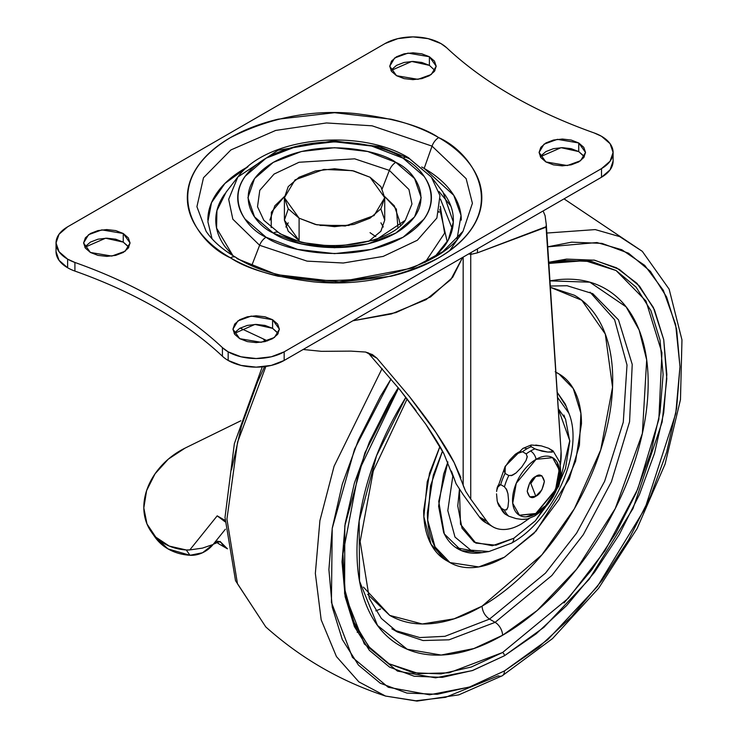 <?xml version="1.0" encoding="UTF-8"?>
<svg xmlns="http://www.w3.org/2000/svg" width="738" height="738" viewBox="0 0 738 738"><rect width="100%" height="100%" fill="white"/><g stroke="black" fill="none" stroke-linecap="round" stroke-linejoin="round"><path stroke-width="1.11" d="M515.281 454.313L522.476 451.739L518.759 452.062L515.281 454.313L509.598 460.161L505.262 466.776L504.063 470.337L505.069 473.399L508.805 475.558A39.603 22.86 120 0 0 504.441 486.794L500.705 484.645A39.603 22.86 -60 0 1 505.069 473.399L505.262 466.776L509.626 460.125M506.231 488.814L507.938 493.731L508.611 500.816L507.947 507.117L506.379 509.967M527.218 519.017L521.683 519.404L516.01 518.574L508.805 516.222A39.603 22.86 -60 0 1 504.441 510.013A39.603 22.86 120 0 0 508.805 516.222L516.01 518.574L521.683 519.404L527.089 519.155M527.273 456.37L526.019 460.53L527.218 456.96L526.212 453.898A39.603 22.86 -60 0 1 530.576 450.983A7.924 4.576 60 0 1 536.065 459.322A33.265 19.206 -60 0 1 559.579 472.901A33.265 19.206 -60 0 1 536.065 513.648L519.432 515.29L512.716 503.251L516.259 483.27L536.065 459.322L552.688 457.68L559.413 469.719L555.862 489.7L536.065 513.648A7.924 4.576 60 0 1 534.515 516.046A7.924 4.576 -120 0 0 536.065 513.648A33.265 19.206 -60 0 1 512.541 500.069A33.265 19.206 -60 0 1 536.065 459.322A7.924 4.576 -120 0 0 530.576 450.983A39.603 22.86 120 0 0 526.212 453.898L522.476 451.739A39.603 22.86 -60 0 1 526.84 448.833A7.924 4.576 -120 0 0 522.882 448.436A7.924 4.576 60 0 1 526.84 448.833A39.603 22.86 -60 0 1 531.203 446.702L530.751 445.134M497.477 502.089L505.069 514.063A39.603 22.86 -60 0 1 500.705 507.855L504.441 510.013L506.812 509.561L507.947 507.117L508.611 500.816L507.938 493.731L506.803 489.967L504.441 486.794A39.603 22.86 -60 0 1 508.805 475.558L512.523 475.235L516 472.984L521.674 467.145L526.019 460.53L521.674 467.145L516 472.984L511.139 475.733M544.801 506.231L535.797 513.491L555.548 489.681L559.164 469.746L552.559 457.606M535.797 476.416C539.856 473.51 542.725 475.161 544.386 481.379C542.725 489.515 539.856 494.469 535.797 496.25L530.843 483.473L535.797 476.416L530.843 483.473L535.797 496.25C531.738 499.156 528.878 497.504 527.218 491.296C528.878 483.159 531.738 478.196 535.797 476.416L529.727 482.827L527.218 491.296L529.727 496.849L535.797 496.25L541.876 489.838L544.386 481.379L541.876 475.816L535.797 476.416M499.146 506.24L497.716 502.965M497.209 500.973L498.344 504.691L500.705 507.855A39.603 22.86 120 0 0 505.069 514.063L504.063 512.818M497.191 487.569L496.609 491.48M497.2 487.541L500.705 484.645L498.335 485.097L497.2 487.541M531.378 445.014L530.198 445.457L531.203 446.702A39.603 22.86 120 0 0 526.84 448.833A39.603 22.86 120 0 0 522.476 451.739L526.212 453.898M535.733 445.069L541.415 445.909L531.397 445.014M534.93 448.861A39.603 22.86 120 0 0 530.576 450.983A39.603 22.86 -60 0 1 534.93 448.861L531.203 446.702L534.93 448.861L542.135 451.213L547.808 452.053L553.352 451.665L548.611 448.261L541.415 445.909M548.611 448.261L553.002 450.863M559.939 462.385L560.732 473.98M552.162 497.698L547.817 504.312L542.144 510.161M508.805 516.222L505.069 514.063L508.805 516.222M504.441 510.013L500.705 507.855M496.536 493.842L497.2 500.927M508.805 475.558L505.069 473.399A39.603 22.86 120 0 0 500.705 484.645L504.441 486.794M557.531 463.399L559.321 472.754L557.531 484.183L552.43 495.936M519.303 515.216L535.797 513.491L526.803 516.628M553.408 451.527L552.153 452.108L547.808 452.053L536.388 449.562M536.591 513.021L537.282 512.901M526.572 519.367L534.533 516.046C549.727 505.927 558.481 491.582 560.806 473.003L560.013 462.661L553.131 450.973M375.79 236.63L370.033 232.664L375.79 236.63M349.129 225.422L320.006 225.422M439.802 209.343L447.246 241.87M352.865 320.79L391.426 313.936L426.038 299.665L450.761 279.684L462.625 257.424L452.698 277.285L430.54 296.934L395.854 312.626L352.865 320.79M452.717 475.872L443.907 453.722L425.826 424.295L399.968 389.849L368.539 353.336L376.924 358.179L409.276 396.371L435.724 432.127L454.174 462.615L465.604 491.213L470.733 499.109L470.733 254.389L477.338 252.876L546.092 227.184L561.074 451.508A56.494 32.62 -60 0 1 560.391 464.497M468.741 253.89L470.733 254.389L470.733 499.109L486.859 521.268L479.396 516.96L463.27 494.801L456.075 483.741L451.435 471.084M543.5 211.88L545.078 215.69L546.305 224.739L561.074 451.508L560.391 464.525M529.192 518.556L521.24 524.054C514.183 528.131 507.587 529.921 501.453 529.423C495.318 528.925 490.456 526.212 486.859 521.268L479.396 516.96L463.27 494.801L456.075 483.741M463.16 485.429L463.16 257.11L463.16 485.429L465.604 491.213L470.733 499.109L486.859 521.268A56.494 32.62 -60 0 0 493.113 526.923A56.494 32.62 -60 0 0 521.24 524.054M265.329 341.519L263.706 339.517M486.48 523.094L479.396 516.96A56.494 32.62 120 0 0 485.65 522.615M240.164 328.096L267.516 340.901M303.161 349.489L321.464 351.334L350.891 351.122L365.661 352.054L372.598 354.729L376.924 358.179L409.276 396.371C422.791 413.667 431.61 425.586 435.724 432.127C444.138 444.663 450.281 454.829 454.174 462.615L460.881 477.661M367.893 352.681L376.924 358.179L365.661 352.054L350.891 351.122M265.339 341.519L263.724 339.517M288.226 222.839L285.846 227.018M383.29 227.018L380.909 222.839M468.704 253.909L470.733 254.389L477.338 252.876A13.201 8.828 -110.5 0 0 477.366 248.909A13.201 8.828 69.5 0 1 477.338 252.876L546.055 226.714M368.539 353.336L399.968 389.849L416.094 410.66M425.826 424.295C434.175 436.619 440.208 446.425 443.907 453.722M470.733 254.389A13.201 10.018 -94.5 0 0 471.195 252.47A13.201 10.018 85.5 0 1 470.733 254.389M546.046 226.714L546.305 224.684M545.096 215.727L544.902 215.127M370.033 177.24L384.729 197.71L374.065 215.561L345.301 226.003L316.786 224.795L299.102 218.19L299.102 240.606L299.102 218.19L284.407 197.71L295.071 179.86L323.844 169.426L352.349 170.635L370.033 177.24L380.909 186.631L384.729 197.71L380.909 208.799L370.033 218.19L353.76 224.463L334.572 226.667L315.375 224.463L299.102 218.19L288.226 208.799L284.407 197.71L288.226 186.631L299.102 177.24L315.375 170.958L334.572 168.753L353.76 170.958L370.033 177.24M299.102 240.606L284.407 220.127L288.226 231.215L299.102 240.606M583.767 155.939L578.73 151.585L578.73 142.96L585.538 152.443L580.603 160.718L567.273 165.552L545.88 161.936L553.417 164.842L562.31 165.856L571.194 164.842L578.73 161.936L583.767 157.581L585.538 152.443L583.767 147.314L578.73 142.96L571.194 140.054L562.31 139.039L553.417 140.054L545.88 142.96L540.843 147.314L539.072 152.443L540.843 157.581L545.88 161.936L539.072 152.443L544.017 144.178L557.338 139.344L578.73 142.96L578.73 151.585L561.074 147.674L540.308 156.76M434.968 70.544L429.396 65.368L429.396 56.743L436.204 66.226L431.26 74.501L417.939 79.335L396.546 75.71L404.083 78.625L412.966 79.639L421.859 78.625L429.396 75.71L434.433 71.365L436.204 66.226L434.433 61.097L429.396 56.743L421.859 53.837L412.966 52.813L404.083 53.837L396.546 56.743L391.509 61.097L389.738 66.226L391.509 71.365L396.546 75.71L389.738 66.226L394.682 57.961L408.003 53.127L429.396 56.743L429.396 65.368L411.739 61.457L390.974 70.544M277.626 332.681L272.59 328.336L272.59 319.711L279.398 329.194L274.462 337.469L261.132 342.303L239.739 338.677L247.276 341.593L256.169 342.607L265.053 341.593L272.59 338.677L277.626 334.332L279.398 329.194L277.626 324.065L272.59 319.711L265.053 316.805L256.169 315.781L247.276 316.805L239.739 319.711L234.702 324.065L232.931 329.194L234.702 334.332L239.739 338.677L232.931 329.194L237.876 320.929L251.197 316.095L272.59 319.711L272.59 328.336L254.933 324.425L234.167 333.511M128.292 246.464L123.255 242.119L123.255 233.494L130.063 242.977L125.119 251.243L111.798 256.077L90.405 252.461L97.942 255.366L106.825 256.39L115.718 255.366L123.255 252.461L128.292 248.106L130.063 242.977L128.292 237.848L123.255 233.494L115.718 230.588L106.825 229.564L97.942 230.588L90.405 233.494L85.368 237.848L83.597 242.977L85.368 248.106L90.405 252.461L83.597 242.977L88.542 234.712L101.862 229.878L123.255 233.494L123.255 242.119L105.599 238.208L84.833 247.285M440.438 199.076L452.256 228.752M425.125 262.414L444.608 233.134L440.3 206.336M400.513 225.404L399.24 220.588M263.835 220.284L257.516 206.732L259.785 190.321L274.075 174.076L299.038 162.268L354.683 158.827L389.36 170.395L408.944 189.491L411.97 204.011L405.3 220.284C388.806 246.28 313.355 255.311 278.595 232.553L263.835 220.284L257.516 206.732L259.785 190.321L274.075 174.076L299.038 162.268L354.683 158.827L389.36 170.395L382.247 188.716L389.36 170.395L408.944 189.491L411.97 204.011L405.3 220.284L375.928 239.85L335.421 246.75L301.482 242.47L279.785 233.651A10.563 6.098 -60 0 0 278.567 232.544A10.563 6.098 120 0 0 273.318 233.079C288.77 244.841 349.646 258.77 395.826 233.079C440.328 206.419 416.204 171.271 395.826 162.351A10.563 6.098 120 0 0 389.36 170.395A10.563 6.098 -60 0 1 395.826 162.351L414.599 178.578L421.195 197.71L414.599 216.852L395.826 233.079L367.718 243.918L334.572 247.728L301.418 243.918L273.318 233.079L254.536 216.852L247.94 197.71L254.536 178.578L273.318 162.351L301.418 151.502L334.572 147.701L367.718 151.502L395.826 162.351C380.365 150.58 319.489 136.659 273.318 162.351C228.817 189.002 252.931 224.158 273.318 233.079A10.563 6.098 -60 0 1 278.567 232.544M269.887 220.127L274.813 205.837L284.453 196.52L271.363 212.212L271.187 227.572M403.049 158.172C425.835 168.153 452.809 207.443 403.049 237.249C351.426 265.975 283.364 250.403 266.086 237.249A10.563 6.098 120 0 0 259.619 245.293L307.054 261.123L343.281 263.014L383.17 256.409L417.33 240.256L436.868 218.033L439.977 195.579L431.324 177.037L439.977 195.579L436.868 218.033L417.33 240.256L383.17 256.409L343.281 263.014L307.054 261.123L259.619 245.293L251.87 265.274L259.619 245.293L232.821 219.168L228.679 199.297L237.811 177.037L277.995 150.275L333.401 140.829L379.839 146.687L409.516 158.753L431.324 177.037L408.335 157.655C359.268 127.766 266.787 136.917 237.811 177.037L228.679 199.297L232.821 219.168L259.619 245.293A10.563 6.098 -60 0 1 266.086 237.249C243.3 227.276 216.335 187.978 266.086 158.172C317.709 129.445 385.771 145.017 403.049 158.172A10.563 6.098 -60 0 1 408.308 157.637A10.563 6.098 120 0 0 403.049 158.172L371.629 146.05L334.572 141.797L297.506 146.05L266.086 158.172L245.09 176.317C240.173 183.162 237.719 190.293 237.719 197.71C237.719 205.127 240.173 212.258 245.09 219.112L266.086 237.249L297.506 249.37L334.572 253.632L371.629 249.37L403.049 237.249L424.046 219.112C428.962 212.258 431.416 205.127 431.416 197.71C431.416 190.293 428.962 183.162 424.046 176.317L403.049 158.172M434.47 257.239L448.381 239.785L453.316 222.055L443.012 192.129L431.324 177.037M457.099 238.789L461.019 215.413L453.769 195.312L424.175 168.402L432.044 146.124L466.148 178.661L472.412 203.301L463.04 231.262C435.171 281.15 299.969 298.733 235.726 257.304C222.369 249.481 212.489 240.8 206.096 231.262L196.917 206.686L203.504 177.729L230.893 149.943L275.661 130.441L326.482 122.951L372.127 125.82L432.044 146.124L466.148 178.661L472.412 203.301L463.04 231.262L442.809 251.686L412.533 268.032L339.139 281.944L276.768 274.656L237.092 258.678A10.563 6.098 -60 0 0 235.699 257.285A10.563 6.098 120 0 0 230.45 257.83C247.156 269.075 274.923 277.091 313.742 281.87C357.1 286.021 398.741 278.005 438.695 257.83C514.34 212.516 473.335 152.766 438.695 137.6A10.563 6.098 120 0 0 432.044 146.124L424.175 168.402L421.666 166.991L424.175 168.402C436.057 175.257 445.208 183.172 451.638 192.129C458.067 201.096 461.287 210.431 461.287 220.127M248.033 166.687L224.906 183.476L211.52 202.646L207.885 221.704L212.046 238.789M443.418 268.512L413.575 285.735L443.418 268.512M450.863 206.05L438.981 191.474M613.103 152.443L613.103 161.069L610.095 169.823L601.507 177.24L284.167 360.448L284.167 351.832L601.507 168.615L610.095 161.198L613.103 152.443L610.095 143.698L601.507 136.281L594.238 132.969C564.201 122.305 536.72 109.787 511.785 95.396C536.71 109.796 564.192 122.314 594.238 132.969A39.603 22.86 180 0 1 601.507 136.281A39.603 22.86 180 0 1 613.103 152.01A39.603 22.86 180 0 1 601.507 168.615L601.507 177.24L284.167 360.448L271.316 365.402L256.169 367.146L241.012 365.402L228.162 360.448A39.603 22.86 180 0 1 222.424 356.251A448.787 259.103 0 0 0 157.36 308.65A448.787 259.103 0 0 0 74.907 271.077A39.603 22.86 180 0 1 67.628 267.765L59.049 260.348L56.033 251.603A39.603 22.86 0 0 0 67.628 267.765L67.628 259.139A39.603 22.86 180 0 1 56.033 242.977A39.603 22.86 180 0 1 67.628 226.815L384.968 43.597L67.628 226.815L59.049 234.232L56.033 242.977L59.049 251.723L67.628 259.139L67.628 267.765A39.603 22.86 0 0 0 74.907 271.077L74.907 262.46C104.741 273.032 132.231 285.551 157.36 300.025C182.424 314.536 204.112 330.403 222.424 347.626L222.424 356.251A39.603 22.86 0 0 0 228.162 360.448L228.162 351.832A39.603 22.86 180 0 1 222.424 347.626L222.424 356.251C204.112 339.019 182.424 323.152 157.36 308.65C132.231 294.176 104.741 281.658 74.907 271.077L74.907 262.46A39.603 22.86 180 0 1 67.628 259.139L74.907 262.46C104.944 273.115 132.425 285.634 157.36 300.025C182.286 314.416 203.974 330.283 222.424 347.626L228.162 351.832L228.162 360.448A39.603 22.86 0 0 0 284.167 360.448L284.167 351.832L601.507 168.615L601.507 177.24A39.603 22.86 0 0 0 613.103 160.635M449.663 250.736L463.04 231.262M207.848 220.127C207.848 210.431 211.068 201.096 217.498 192.129C223.928 183.172 233.088 175.257 244.97 168.402L247.479 166.982M224.813 193.882C218.789 202.286 215.773 211.031 215.773 220.127C215.773 229.223 218.789 237.977 224.813 246.381L232.876 255.606M436.259 255.606L444.322 246.381C450.355 237.977 453.363 229.223 453.363 220.127C453.363 211.031 450.355 202.286 444.322 193.882M511.785 95.396C486.868 81.005 465.18 65.138 446.711 47.795C465.161 65.138 486.849 81.005 511.785 95.396M284.167 351.832A39.603 22.86 180 0 1 228.162 351.832L241.012 356.786L256.169 358.53L271.316 356.786L284.167 351.832M384.968 43.597A39.603 22.86 180 0 1 440.973 43.597A39.603 22.86 180 0 1 446.711 47.795L440.973 43.597L428.123 38.644L412.966 36.9L397.819 38.644L384.968 43.597M584.302 156.76L578.73 151.585L571.194 148.679L562.31 147.655L553.417 148.679L545.88 151.585L540.843 155.939M429.396 65.368L421.859 62.462L412.966 61.438L404.083 62.462L396.546 65.368L391.509 69.713M278.161 333.511L272.59 328.336L265.053 325.43L256.169 324.406L247.276 325.43L239.739 328.336L234.702 332.681M128.827 247.285L123.255 242.119L115.718 239.204L106.825 238.189L97.942 239.204L90.405 242.119L85.368 246.464M206.096 231.262L196.917 206.686L203.504 177.729L230.893 149.943L275.661 130.441L326.482 122.951L372.127 125.82L432.044 146.124A10.563 6.098 -60 0 1 438.695 137.6C424.885 129.63 408.963 123.486 390.919 119.169L334.572 112.702L278.217 119.169C260.182 123.486 244.25 129.63 230.45 137.6C216.64 145.571 206.003 154.768 198.531 165.183C191.059 175.598 187.323 186.437 187.323 197.71C187.323 208.983 191.059 219.832 198.531 230.247C206.003 240.662 216.64 249.859 230.45 257.83C244.25 265.8 260.182 271.944 278.217 276.252L334.572 282.728L390.919 276.252C408.963 271.944 424.885 265.8 438.695 257.83C452.495 249.859 463.141 240.662 470.613 230.247C478.086 219.832 481.822 208.983 481.822 197.71C481.822 186.437 478.086 175.598 470.613 165.183C463.141 154.768 452.495 145.571 438.695 137.6C421.979 126.346 394.212 118.329 355.393 113.551C312.045 109.399 270.394 117.416 230.45 137.6C154.805 182.913 195.81 242.654 230.45 257.83A10.563 6.098 -60 0 1 235.699 257.285M216.88 228.752L216.889 229.518M237.811 177.037L226.123 192.129L216.935 210.551L216.575 228.097L232.94 255.643M408.308 157.637A10.563 6.098 -60 0 1 409.516 158.753M397.948 227.572L396.38 209.131L384.683 196.529L394.323 205.837L399.249 220.127M384.729 197.71L384.729 220.127L380.826 231.326L368.539 241.437L380.909 231.215L384.729 220.127L380.909 209.048M288.226 209.048L284.407 220.127L284.407 197.71M439.027 212.406L438.842 211.548M473.501 551.009L456.047 547.707M442.496 451.084L433.271 475.281L427.403 512.707C427.403 524.497 429.359 534.718 433.271 543.362C437.182 551.996 442.745 558.408 449.968 562.577C457.191 566.747 465.521 568.361 474.958 567.43C484.396 566.498 494.22 563.076 504.441 557.181L536.065 531.083L569.302 478.768L579.422 445.318L580.907 413.326L573.251 388.511L558.915 373.88L555.788 372.275L558.915 373.88C566.138 378.05 571.701 384.461 575.612 393.096C579.524 401.74 581.47 411.961 581.47 423.75L575.612 461.176L558.915 499.681L533.915 533.389L504.441 557.181L478.759 566.922L449.968 562.577L435.033 546.895L427.68 520.059L430.522 485.862L442.505 451.093M439.931 446.499L427.247 481.711L423.861 516.72L431.084 544.34L446.232 560.419C439.009 556.249 433.446 549.847 429.534 541.203C425.623 532.559 423.667 522.347 423.667 510.548L429.534 473.123L439.931 446.49M566.572 407.21L565.262 404.018L557.116 392.201L566.36 406.656L568.841 413.169L557.448 397.219L568.841 413.169C584.782 451.471 553.149 520.281 511.582 543.113L488.962 551.535L470.743 550.151L455.005 537.08L447.809 510.613L452.809 476.231L447.809 510.613L455.005 537.08L470.743 550.151L488.962 551.535L482.08 552.642L461.407 550.603L444.331 533.943L438.732 501.434L447.901 461.933M558.214 408.612L569.773 440.706L558.758 486.167L535.419 520.76L513.777 538.279L495.954 545.207L475.825 543.085L460.484 524.266L459.451 489.285L457.772 505.945L462.034 528.233L474.174 542.209L492.338 545.733L513.777 538.279A10.563 6.098 60 0 1 511.609 543.103A10.563 6.098 -120 0 0 513.777 538.279L535.207 520.991L553.371 496.48L565.511 468.492L569.773 441.287L565.511 419L558.214 408.594M550.022 286.049L567.107 285.735L592.78 293.659L618.499 319.895L632.226 364.397L629.569 421.758L611.415 481.748L583.315 534.663L551.821 575.539L495.106 622.346L489.506 619.108L545.456 573.14L576.59 533.15L604.625 481.305L623.269 422.21L627.014 365.015L614.616 319.766L590.022 292.165L614.616 319.766L627.014 365.015L623.269 422.21L604.625 481.305L576.59 533.15L545.456 573.14L489.506 619.108C485.004 615.962 482.514 611.654 482.043 606.175L541.886 554.865L574.385 508.722L600.714 449.94L612.549 387.238L605.289 334.019L581.821 300.265L550.096 287.202M405.882 397.275L376.5 455.826L359.157 520.927L359.535 581.129L377.496 625.427L407.191 649.246L441.158 655.049L473.851 648.554L502.569 635.28A10.563 6.098 -120 0 0 495.106 622.346L449.064 639.809L423.049 640.529L397.431 632.023L381.361 618.453L369.323 598.453L360.144 541.554L373.308 470.872L407.155 398.907M548.482 263.014L564.007 260.422L591.765 261.529L616.092 270.532L645.971 301.03L661.931 352.736L658.84 419.405L637.743 489.119L605.086 550.622L568.481 598.131L502.569 652.521A2.638 1.522 60 0 1 504.441 655.759L472.754 670.445L442.293 677.364L414.212 676.248L389.599 667.134L369.406 650.372L354.397 626.617L345.153 596.774L342.035 561.996L345.153 523.602L354.397 483.095L369.406 442.007L389.599 401.924L398.225 387.69L364.895 452.846L344.821 525.797L344.6 593.693L364.304 643.923L397.441 671.082L435.512 677.825L472.209 670.63L504.441 655.759A2.638 1.522 -120 0 0 502.569 652.521L449.064 672.816L418.824 673.656L389.055 663.766L370.411 648.693L355.421 626.211L345.587 596.553L342.035 560.908M382.081 368.557L334.093 466.241L319.905 520.677L315.347 573.389L321.178 619.846L336.436 656.552L358.843 681.866L385.55 696.063L358.843 681.866L336.436 656.552L321.178 619.846L315.347 573.389L319.905 520.677L334.093 466.241L382.081 368.557M502.274 675.759A10.563 6.098 -120 0 0 504.441 670.934L469.442 687.069L429.571 694.799L388.262 687.272L352.45 657.401L331.427 602.411L332.211 528.408L354.535 449.285L391.02 379L380.31 396.564L358.474 439.885L342.257 484.294L332.266 528.085L328.89 569.579L332.266 607.18L342.257 639.44L358.474 665.113L380.31 683.231L406.915 693.083L437.265 694.292L470.189 686.81L504.441 670.934A10.563 6.098 60 0 1 502.274 675.759A10.563 6.098 60 0 1 498.233 675.851L445.604 697.309L415.854 700.777L385.55 696.063L416.998 701.1L458.833 694.855L502.255 675.768L552.522 638.591L598.592 588.269L637.078 528.592L665.086 464.091L680.473 399.627L681.967 339.904L669.145 289.176L642.309 251.344L619.699 236.612L595.252 229.592L546.48 233.07L595.252 229.592L619.699 236.612L642.309 251.344L564.035 198.873M265.874 366.454L237.535 442.256L226.935 519.1L237.47 583.767L265.772 626.913L237.47 583.767L226.935 519.1L237.535 442.256L265.874 366.454M357.183 632.328L358.437 631.996M380.577 608.979L375.799 610.861M264.564 366.629L257.673 381.684L241.455 426.094L231.464 469.885M547.402 246.879L596.95 242.544L621.866 249.758L644.717 265.366L663.351 290.348L675.648 324.6L679.984 366.611L675.75 413.594L644.957 508.593L597.245 586.71L547.679 639.726L504.441 670.934L538.685 647.263L571.618 616.719L601.968 580.465L628.573 539.893L650.399 496.573L666.626 452.163L676.617 408.372L679.984 366.878L676.617 329.277L666.626 297.017L650.399 271.344L628.573 253.226L601.968 243.374L571.618 242.165L547.402 246.879M504.441 655.759L536.12 633.859L566.59 605.603L594.662 572.061L619.274 534.533L639.477 494.451L654.477 453.372L663.72 412.856L666.848 374.47L663.72 339.683L654.477 309.84L639.477 286.086L619.274 269.324L594.662 260.21L566.59 259.093L548.435 262.313L593.989 260.08L616.581 267.839L637.005 283.364L653.342 307.405L663.73 339.72L666.801 378.788L662.134 422.016L633.01 508.565L589.164 579.302L543.915 627.337L504.441 655.759M548.519 263.475L584.957 260.634L616.092 270.532L636.055 287.1L650.888 310.578L660.021 340.08L663.111 374.47L660.021 412.413L650.888 452.459L636.055 493.076L616.092 532.688L591.765 569.791L564.007 602.946M502.569 652.521L471.25 667.041L441.139 673.886L413.381 672.779L389.055 663.766L368.705 646.599L353.816 621.876L345.07 590.557L342.921 553.961L358.668 471.37L398.548 388.096M592.78 293.659L618.499 319.895L632.226 364.397L629.569 421.758L611.415 481.748L583.315 534.663L551.821 575.539L495.106 622.346A10.563 6.098 60 0 1 502.569 635.28C521.877 624.127 540.456 609.145 558.288 590.308C576.129 571.48 591.876 550.244 605.529 526.591C619.182 502.947 629.698 478.694 637.088 453.824C644.477 428.962 648.176 405.383 648.176 383.087C648.176 360.79 644.477 341.482 637.088 325.144C629.698 308.816 619.182 296.713 605.529 288.826C591.876 280.947 576.129 277.885 558.288 279.656L549.672 280.864L589.828 282.184L626.128 306.87L639.136 329.987L646.682 359.923L642.374 433.409L615.271 508.537L576.526 569.284L537.033 610.603L502.569 635.28C483.261 646.423 464.691 652.881 446.85 654.652C429.018 656.414 413.271 653.361 399.618 645.473C385.965 637.595 375.439 625.483 368.059 609.154C360.67 592.826 356.971 573.509 356.971 551.212C356.971 528.915 360.67 505.336 368.059 480.475C375.439 455.614 385.965 431.352 399.618 407.708L405.872 397.275M363.447 587.116L389.775 615.409L422.247 623.979L454.138 618.804L482.043 606.175C482.514 611.654 485.004 615.962 489.506 619.108L444.968 636.304L419.784 637.558L394.756 630.372L419.784 637.558L444.968 636.304L489.506 619.108L495.106 622.346L449.064 639.809L423.049 640.529L397.431 632.023L391.832 628.785M550.096 287.174L574.432 295.265C586.692 302.34 596.129 313.198 602.761 327.856C609.394 342.515 612.706 359.849 612.706 379.858C612.706 399.867 609.394 421.029 602.761 443.335C596.129 465.65 586.692 487.421 574.432 508.639C562.181 529.866 548.048 548.924 532.043 565.825C516.037 582.725 499.368 596.175 482.043 606.175C464.709 616.184 448.04 621.977 432.034 623.564C416.029 625.151 401.896 622.402 389.646 615.335L367.709 594.394M511.609 543.103A10.563 6.098 60 0 1 510.152 543.583M447.892 461.914L443.621 474.257L438.603 506.24L443.621 532.439C446.96 539.819 451.711 545.299 457.892 548.86C464.064 552.421 471.176 553.804 479.248 553.011L482.661 552.55M226.981 548.574A42.241 24.391 -60 0 1 222.092 544.09A42.241 24.391 -60 0 1 221.114 542.522L217.728 541.129L213.3 544.247L225.385 529.22L213.3 544.247L220.035 541.406L227.442 548.823M216.225 541.71A42.241 24.391 120 0 0 219.518 544.266M225.025 519.7L224.666 520.161L217.193 515.844L189.804 549.921L186.271 549.967L169.325 546.102L155.783 537.126L146.982 523.962L143.818 507.919L146.604 490.613L155.063 473.778L168.347 459.11L185.118 448.077L240.828 420.78L185.118 448.077A63.357 49.972 144.9 0 0 149.62 529.247A63.357 49.972 144.9 0 0 186.271 549.967L189.998 555.28L202.544 552.744L213.107 544.487L202.415 548.122L189.804 549.921A23.764 18.736 144.9 0 1 186.271 549.967L189.998 555.28A23.764 18.736 -35.1 0 0 213.107 544.487L202.415 548.122L189.804 549.921L217.193 515.844L225.072 521.794A10.563 2.232 -141.2 0 0 217.193 515.844L224.666 520.161L225.025 519.7M154.325 536.12A63.357 49.972 -35.1 0 0 168.015 548.906L189.998 555.28A63.357 49.972 -35.1 0 1 168.015 548.906L154.371 536.212M219.537 544.284L216.216 541.72M530.834 445.115L522.882 448.436L505.189 466.305L496.683 490.502M371.897 354.323L372.598 354.729M485.53 522.541L492.061 526.314M444.903 267.654L407.607 289.185M56.033 251.603L56.033 242.977M564.727 417.376L563.915 415.051M449.968 562.577L446.232 560.419M262.267 366.878L234.361 443.686L225.007 517.421L235.523 580.686L265.772 626.913C300.873 658.314 340.799 681.368 385.55 696.063M345.126 596.599L345.615 596.691M558.915 373.88L555.179 371.721M226.843 548.491L219.371 544.183M151.244 531.766L154.98 537.08"/></g></svg>

